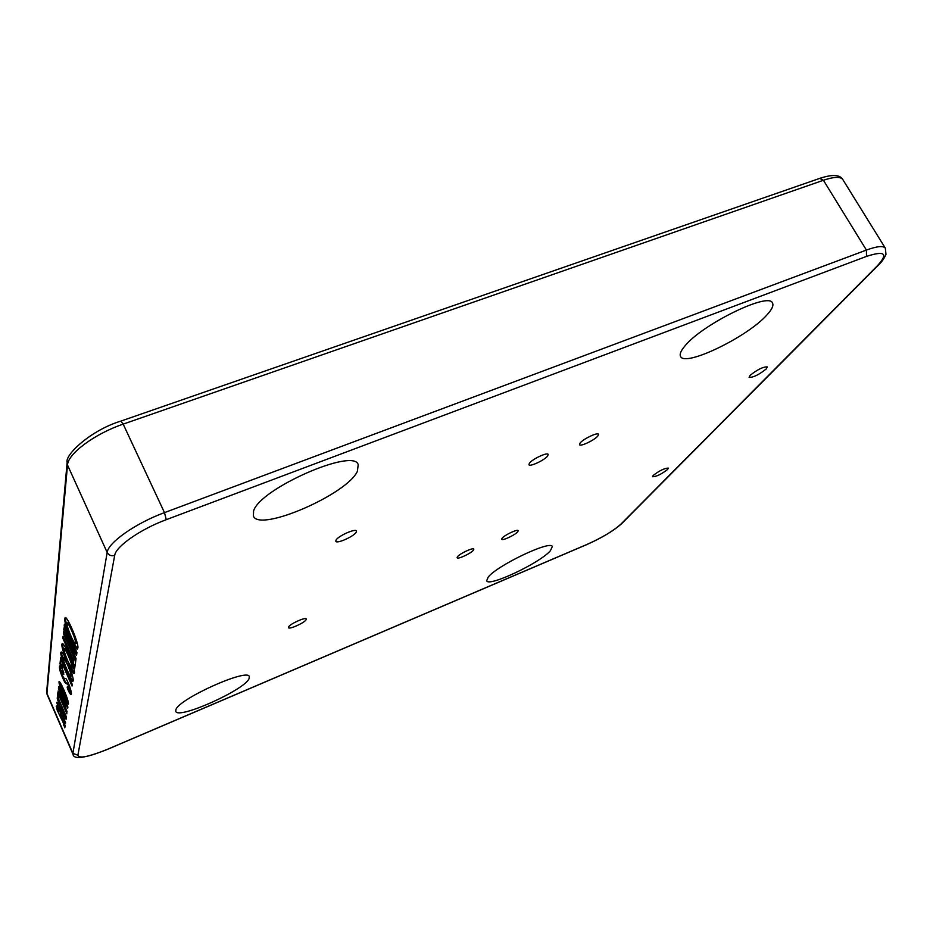 <?xml version="1.0" encoding="UTF-8"?>
<svg xmlns="http://www.w3.org/2000/svg" width="933" height="933" viewBox="0 0 933 933"><rect width="100%" height="100%" fill="white"/><g stroke="black" fill="none" stroke-linecap="round" stroke-linejoin="round"><path stroke-width="1.4" d="M75.386 643.525L76.238 643.187C76.868 642.056 75.853 638.289 73.194 631.909C70.885 626.393 69.17 623.349 68.062 622.766L67.211 623.104C66.616 624.305 67.642 628.084 70.29 634.44C72.576 639.98 74.278 643 75.386 643.525C76.016 642.394 75.002 638.627 72.342 632.247C70.033 626.731 68.319 623.687 67.211 623.104M64.75 618.941C63.992 623.92 75.398 650.674 77.474 649.03L77.894 647.829C78.827 643.164 67.153 615.745 65.147 617.599L64.75 618.941M65.753 617.693L65.602 618.614C64.902 623.174 74.64 646.709 77.766 648.598M653.193 475.445L652.529 476.74C656.284 476.705 661.322 474.279 667.62 469.451L668.331 468.109C664.529 468.168 659.491 470.605 653.193 475.445M457.415 556.803L457.1 557.747C457.578 559.672 471.27 553.292 473.498 550.12L473.836 549.14C473.404 547.204 459.549 553.666 457.415 556.803M529.396 463.223L528.906 464.727C529.629 467.153 544.709 460.097 547.671 455.957L548.196 454.406C547.531 451.945 532.242 459.118 529.396 463.223M750.132 375.358L749.106 377.352C753.223 377.562 758.937 374.763 766.261 368.943L767.334 366.914C763.171 366.716 757.433 369.538 750.132 375.358M335.973 540.219L335.822 541.268C336.638 544.161 354.272 536.277 356.243 532.148L356.429 531.04C355.683 528.113 337.793 536.125 335.973 540.219M580.093 443.047L579.498 444.656C580.186 446.965 594.683 440.108 597.855 435.979L598.508 434.311C597.855 431.967 583.16 438.942 580.093 443.047M502.094 538.236L501.709 539.262C502.164 541.105 515.378 534.901 517.792 531.717L518.2 530.655C517.78 528.801 504.415 535.087 502.094 538.236M288.554 626.988L288.449 627.641C288.973 629.845 304.706 622.766 306.129 619.687L306.246 618.999C305.779 616.76 289.848 623.944 288.554 626.988M253.589 510.969L253.403 516.066C259.199 532.568 347.274 494.268 357.386 471.305L358.202 464.692C354.039 447.374 259.654 488.787 253.589 510.969M684.74 346.201C680.81 350.89 679.422 354.295 680.577 356.429C684.705 367.357 747.776 336.871 767.113 314.724C771.988 309.371 773.784 305.476 772.512 303.038C769.119 291.516 701.569 324.672 684.74 346.201M488.146 577.177L486.676 580.781C488.402 587.358 540.055 562.937 550.388 550.75L552.313 546.621C551.17 539.717 497.044 565.421 488.146 577.177M175.847 709.791L175.777 711.366C177.946 719.856 244.528 690.012 249.029 678.711L249.321 676.658C248.143 667.713 178.343 699.039 175.847 709.791M60.633 657.847L59.98 663.795L61.975 668.355L62.453 664.191L72.004 686.012L72.249 684.367L60.633 657.847M63.047 636.318L62.838 638.219L72.926 661.182L72.564 663.783L74.652 668.518L75.655 661.52L73.544 656.715L73.171 659.363L63.047 636.318M64.4 624.165L64.19 626.02L73.87 647.98L63.98 627.921L63.782 629.763L73.136 653.38L63.572 631.641L63.362 633.437L75.666 661.404L76.063 658.675L67.911 637.997L76.541 655.398L76.938 652.599L64.4 624.165M63.806 674.396L63.012 670.617C61.321 667.118 60.225 665.521 59.735 665.847C58.744 667.748 60.4 673.206 64.704 682.21C65.986 683.749 66.896 684.239 67.433 683.679C68.972 686.49 69.555 688.426 69.182 689.464L67.456 686.723C66.161 687.015 70.628 695.773 71.001 694.315C72.657 695.155 69.264 683.318 65.94 678.629L64.155 678.198C63.199 678.303 60.587 670.43 61.531 670.769L63.806 674.396M67.549 664.856L64.715 657.847L65.835 658.78C63.549 654.033 62.033 651.782 61.275 652.05C58.126 651.7 70.511 682.711 72.856 681.382C73.87 680.425 72.727 675.62 69.415 666.967L67.911 664.051L67.666 665.136C70.325 671.363 71.398 675.072 70.885 676.25C69.392 676.623 61.59 657.578 63.211 657.182L67.549 664.856M66.814 659.923L68.039 661.497C65.03 654.663 63.747 650.429 64.19 648.797C65.742 648.517 73.754 667.9 71.993 668.215L68.132 661.707L69.427 666.838C71.689 671.468 73.206 673.661 73.999 673.428C77.322 674.011 64.575 642.067 62.219 643.583C61.205 644.738 62.406 649.788 65.846 658.71L64.983 655.059L67.269 659.736M57.624 703.109L65.543 723.238L60.913 714.293L56.645 702.316L57.624 703.109M57.566 695.493L57.939 692.216L66.919 713.862L58.896 695.388L58.604 697.884L57.566 695.493L58.487 693.499M58.966 681.93L59.106 681.58C60.027 681.941 61.636 684.74 63.922 690C66.768 696.473 68.284 701.08 68.494 703.82L68.354 704.123C67.398 703.75 65.742 700.823 63.386 695.353C60.657 689.114 59.176 684.647 58.966 681.93L59.49 681.72M58.581 686.618L67.887 707.004L67.724 708.135L59.747 691.645L67.176 712.019L58.068 691.061L65.87 708.042L58.417 688.053L66.36 704.497L58.942 686.466M57.24 698.304L57.461 696.333L66.465 717.057L66.056 719.285L59.572 706.094L57.24 698.304L58.021 697.592M56.202 706.188L58.861 710.305L58.896 711.214L57.205 708.532L59.129 714.281L61.077 717.804L60.668 714.55L65.123 725.489L64.797 727.833L61.671 717.874L62.068 720.311L57.111 709.955L56.551 706.048M68.506 703.47L67.258 701.569M68.062 701.08L67.421 701.348L59.7 681.941M60.937 683.831L60.027 684.379L63.491 694.607L67.328 701.546L68.109 701.231M58.779 696.321L58.289 695.202M66.255 718.573L65.193 716.684M62.464 709.756L61.835 710.013M62.464 709.686L61.356 708.042M58.301 700.426L57.963 698.001M61.87 706.468L58.417 699.458L59.677 705.406L61.251 708.089L62.149 707.109M65.672 715.238L62.558 708.998L63.642 714.246L65.053 716.742L65.951 715.856M65.053 716.742L65.322 715.378M62.103 707.424L61.38 707.727L61.52 706.619M65.578 722.282L64.704 720.696M57.869 704.497L57.403 702.747M64.085 718.562L57.706 704.567L60.995 713.663L64.552 720.766L64.389 718.445M61.811 717.36L61.146 717.629M65.007 726.364L64.389 724.941L63.677 725.233M64.389 724.941L64.517 723.985M62.033 719.238L61.205 717.745M57.391 708.334L56.948 706.561M69.625 664.914L70.232 666.512L69.427 666.838M70.232 666.512L74.267 672.996M62.803 643.7C62.324 645.076 63.164 648.808 65.31 654.919M68.634 662.827L68.004 663.083M64.19 648.797L65.007 648.482C66.558 648.19 74.57 667.573 72.797 667.888L71.993 668.215M68.331 664.867L67.666 665.136M69.229 666.605C71.409 672.04 72.226 675.154 71.678 675.935L70.885 676.25M63.211 657.182L64.972 657.742M61.835 652.179C60.12 654.15 69.963 678.746 73.124 680.938M60.272 665.987C59.805 666.792 60.377 669.556 61.998 674.256M62.954 676.682C66.966 686.326 66.966 681.965 68.797 684.134M69.905 686.991L69.952 689.149L69.182 689.464M68.156 688.146L71.246 693.86M61.531 670.769L62.301 670.454L63.782 672.425M67.911 637.997L68.739 637.671L76.763 653.823M63.362 633.437L64.19 633.11L75.911 659.736M73.859 653.088L73.136 653.38M64.634 629.239L67.992 637.962M64.61 629.437L63.782 629.763M65.042 625.623L74.71 647.642L73.87 647.98M65.03 625.693L64.19 626.02M74.139 658.068L73.171 659.363M63.666 637.74L73.742 660.844L73.38 663.445L74.885 666.873M73.38 663.445L72.564 663.783M73.742 660.844L72.926 661.182M63.654 637.892L62.838 638.219M62.453 664.191L63.246 663.876L72.238 684.414M61.24 659.211L60.75 663.48L62.161 666.698M60.75 663.48L59.98 663.795M114.701 555.392C111.354 556.313 108.846 555.333 107.167 552.464L67.514 465.042L46.942 693.382L72.902 753.363L107.167 552.464C108.123 542.586 135.915 523.075 164.476 512.625L866.419 250.067L823.419 180.267L123.179 424.13L164.476 512.625L166.284 519.669C140.661 529.093 115.692 546.54 114.701 555.392L77.882 755.229C79.048 758.844 88.88 756.873 107.388 749.327L587.242 544.324C602.147 537.63 613.366 530.9 620.9 524.136L877.696 265.438C888.473 253.461 884.741 250.452 866.512 256.4L166.284 519.669M866.512 256.4L866.419 250.067C877.102 246.184 883.411 245.554 885.347 248.178L842.837 179.591C840.586 176.442 834.114 176.675 823.419 180.267L819.745 178.378L120.882 421.098M123.179 424.13C94.746 433.763 67.771 453.811 67.514 465.042L67.129 462.453C64.622 455.024 90.723 430.23 120.812 421.133L123.179 424.13M67.094 462.896L46.685 691.575L47.082 694.397L46.662 691.866M47.082 694.397L72.984 754.237L72.902 753.363L77.882 755.229M620.9 524.136L621.775 523.518M877.696 265.438L878.816 264.68M65.928 716.019L65.193 716.322M819.944 178.308C832.411 174.214 840.038 174.634 842.837 179.591M72.984 754.237C73.567 759.835 85.02 758.226 107.342 749.421L587.055 544.464C602.17 537.7 613.692 530.772 621.611 523.681L878.618 264.879C881.802 261.893 884.251 258.383 885.977 254.347L885.347 248.178M61.077 717.804L61.8 717.5"/></g></svg>
